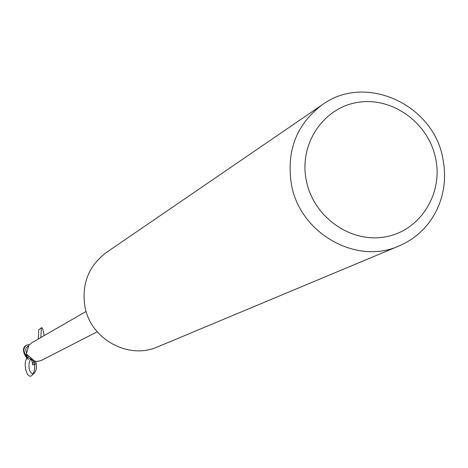 <?xml version="1.0" encoding="UTF-8"?>
<svg xmlns="http://www.w3.org/2000/svg" width="468" height="468" viewBox="0 0 468 468"><rect width="100%" height="100%" fill="white"/><g stroke="black" fill="none" stroke-linecap="round" stroke-linejoin="round"><path stroke-width="0.7" d="M26.512 345.156L25.915 345.501C23.224 347.145 22.774 350.117 24.564 354.416L26.588 356.967L25.705 354.779L26.167 354.645L25.605 354.808L25.167 354.089C23.195 350.479 23.64 347.502 26.512 345.156L28.741 344.542M26.167 354.65L25.705 354.779L26.588 356.967L30.777 359.05L27.396 357.505L26.132 354.756L28.829 345.396L31.707 342.775L86.13 311.448M28.846 356.405L27.396 357.505L26.805 356.06L26.892 354.609L27.22 354.732L33.257 359.898C34.416 361.618 37.107 361.805 41.319 360.454L97.198 331.8M399.128 245.916L157.868 346.8C128.524 360.138 90.289 339.084 84.878 306.318C81.549 283.725 88.762 265.748 106.523 252.375L322.347 104.709C365.204 73.178 433.538 104.247 442.886 158.664L444.103 166.315L444.6 174.02L444.378 181.707L443.43 189.306L441.774 196.747L439.417 203.954L436.381 210.863L432.689 217.415L428.384 223.54L423.499 229.18L418.076 234.287L412.173 238.809L405.832 242.693L399.128 245.916C356.499 265.379 299.918 233.456 291.441 184.515C286.217 150.801 296.519 124.195 322.347 104.709M435.667 158.541C443.307 194.179 419.895 230.958 385.205 236.896C350.631 243.372 313.379 216.941 306.318 180.601C298.736 144.349 323.095 107.722 357.716 102.393C392.237 96.525 428.536 122.815 435.667 158.541M26.805 356.06L27.881 355.393M26.366 356.762L25.605 354.808M36.334 363.601L32.742 364.97L32.251 362.671L33.573 362.811L32.386 363.186M34.884 364.315L32.742 364.97M28.39 359.535L26.383 357.605L24.289 353.913M30.069 359.67L32.602 359.377M34.965 362.238L30.888 359.623M28.367 346.279L27.624 346.08L28.092 346.846M32.251 362.671L31.701 359.798M44.086 335.65C43.296 329.817 42.395 327.196 41.383 327.793L40.851 337.51M38.271 338.996L38.727 329.934L41.383 327.793M27.343 357.564C22.043 363.531 27.624 381.607 32.637 374.593C34.989 370.656 35.322 365.882 33.632 360.278M35.521 361.208C37.112 366.859 36.545 370.995 33.801 373.616L32.239 373.745L31.467 373.3L30.116 371.504L29.203 368.772L28.887 365.566L29.215 362.443L30.139 359.933L31.368 358.541M27.887 346.525L26.536 347.519L25.863 348.912L25.722 350.62L26.471 352.942M32.637 374.593L33.801 373.616"/></g></svg>
